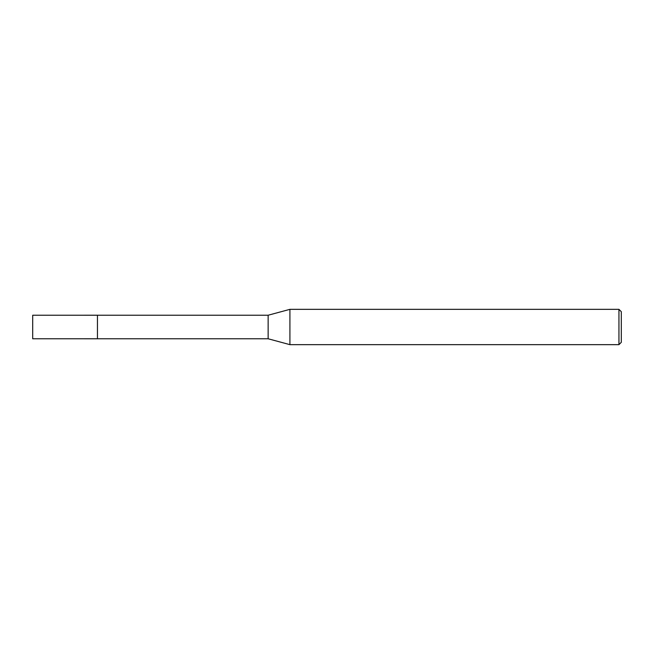 <?xml version="1.0" encoding="UTF-8"?>
<svg xmlns="http://www.w3.org/2000/svg" width="654" height="654" viewBox="0 0 654 654"><rect width="100%" height="100%" fill="white"/><g stroke="black" fill="none" stroke-linecap="round" stroke-linejoin="round"><path stroke-width="0.49" stroke-dasharray="3.27 2.45" d="M621.3 311.696L621.3 342.304M618.946 309.342L618.946 344.658M289.918 309.342L289.918 344.658M268.14 315.228L268.14 338.772M97.454 315.228L97.446 338.78M32.7 315.228L32.7 338.772"/><path stroke-width="0.98" d="M97.454 338.772L97.454 315.228L268.14 315.228L289.918 309.342L618.946 309.342L621.3 311.696L621.3 342.304L618.946 344.658L289.918 344.658L268.14 338.772L97.454 338.772L97.446 315.228L97.446 338.78L32.7 338.772L32.7 315.228L97.446 315.22M268.14 338.772L268.14 315.228M289.918 344.658L289.918 309.342M618.946 344.658L618.946 309.342"/></g></svg>
